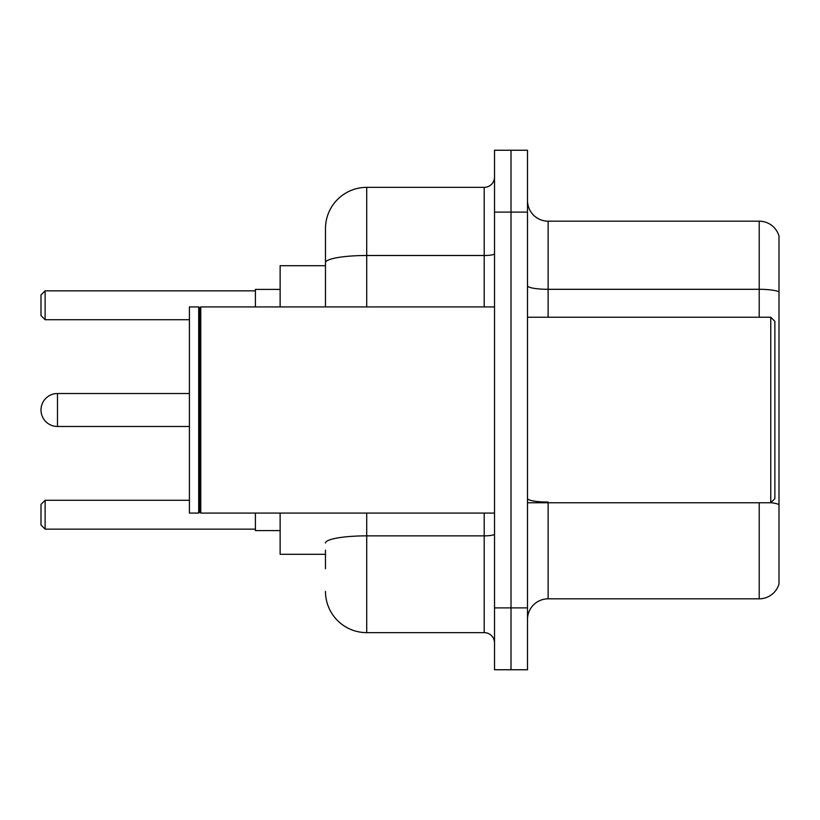 <?xml version="1.0" encoding="UTF-8"?>
<svg xmlns="http://www.w3.org/2000/svg" width="820" height="820" viewBox="0 0 820 820"><rect width="100%" height="100%" fill="white"/><g stroke="black" fill="none" stroke-linecap="round" stroke-linejoin="round"><path stroke-width="1.23" d="M325.478 302.375L325.478 251.268L325.478 265.7L280.132 265.7L280.132 306.926M325.478 554.299L280.132 554.299L280.132 513.074M325.478 568.731L325.478 550.179M494.521 607.897L494.521 669.745L511.014 669.745L511.014 607.897L511.014 669.745L527.506 669.745L527.506 607.897L511.014 607.897L511.014 212.103L511.014 607.897L494.521 607.897L494.521 212.103L511.014 212.103L511.014 150.255L511.014 212.103L527.506 212.103L527.506 607.897M527.506 212.103L527.506 150.255L494.521 150.255L494.521 212.103M366.714 513.074L366.714 632.64L484.21 632.64L484.21 513.074M325.478 306.926L325.478 228.595A41.225 41.225 0 0 1 366.714 187.36L484.21 187.36A10.311 10.311 0 0 0 494.521 177.058M325.478 228.595L325.478 251.268M494.521 642.941A10.311 10.311 0 0 0 484.21 632.64M366.714 632.64A41.225 41.225 0 0 1 325.478 591.404M527.506 619.448A20.613 20.613 0 0 1 548.119 598.825L759.207 598.825L759.207 502.762M779 236.016A20.613 20.613 0 0 0 759.207 221.174A20.613 20.613 0 0 1 779 236.016L779 583.983A20.613 20.613 0 0 1 759.207 598.825M779 291.889A20.613 3.577 180 0 0 759.207 289.306L759.207 221.174L548.119 221.174A20.613 20.613 0 0 1 527.506 200.551A20.613 20.613 0 0 0 548.119 221.174L548.119 317.237M57.492 393.508A16.492 16.492 0 0 0 41 410A16.492 16.492 0 0 1 57.492 393.508A16.492 16.492 0 0 0 41 410A16.492 16.492 0 0 0 57.492 426.492L57.492 393.508L189.42 393.508M255.389 513.074L255.389 530.591L280.132 530.591M280.132 289.409L255.389 289.409L255.389 306.926M45.12 529.156L41 525.025L41 504.413L45.12 500.292L45.12 529.156L255.389 529.156M45.12 500.292L189.42 500.292M45.12 319.708L41 315.587L41 294.974L45.12 290.844L45.12 319.708L189.42 319.708M45.12 290.844L255.389 290.844M770.759 317.237L774.88 321.358L774.88 498.642L770.759 502.762L770.759 317.237L527.506 317.237M200.767 513.074L199.731 512.039L199.731 307.961L200.767 306.926L200.767 513.074L494.521 513.074M198.696 513.074L189.42 513.074L189.42 306.926L198.696 306.926L198.696 513.074L199.731 512.039M494.521 534.066A10.311 1.794 0 0 1 484.21 535.86L366.714 535.86A41.225 7.154 180 0 0 325.478 543.024M366.714 187.36L366.714 255.502L484.21 255.502L484.21 187.36M325.478 262.666A41.225 7.154 180 0 1 366.714 255.502L366.714 306.926M484.21 306.926L484.21 255.502A10.311 1.794 0 0 0 494.521 253.708M548.119 502.762L548.119 598.825M759.207 317.237L759.207 289.306L548.119 289.306A20.613 3.577 0 0 1 527.506 285.729M779 504.628A20.613 3.577 180 0 0 770.841 502.68M548.119 502.055A20.613 3.577 -0 0 1 527.506 498.468M189.42 426.492L57.492 426.492M527.506 502.762L770.759 502.762M199.731 307.961L198.696 306.926M200.767 306.926L494.521 306.926"/></g></svg>

